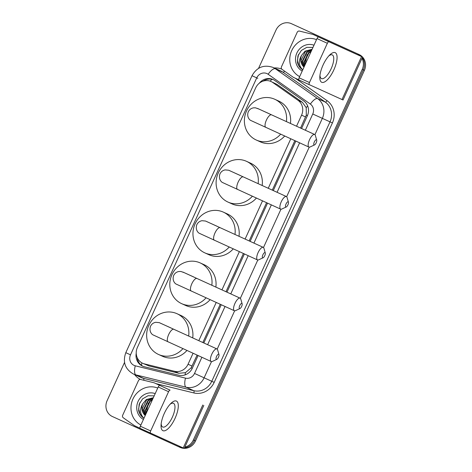 <?xml version="1.0" encoding="UTF-8"?>
<svg xmlns="http://www.w3.org/2000/svg" width="472" height="472" viewBox="0 0 472 472"><rect width="100%" height="100%" fill="white"/><g stroke="black" fill="none" stroke-linecap="round" stroke-linejoin="round"><path stroke-width="0.71" d="M300.575 128.065L306.31 115.091L306.216 107.645L302.381 102.306L277.17 84.494L271.058 81.514A12.207 11.375 -65.6 0 0 255.665 87.91L137.387 347.451A12.207 11.375 -65.6 0 0 142.691 363.287A12.207 11.375 -65.6 0 0 144.544 363.924L174.522 371.287A12.207 11.375 -65.6 0 0 188.057 364.248L193.066 353.262M296.534 126.225L301.573 115.156A12.207 11.375 -65.6 0 0 298.009 100.318L272.792 82.511A12.207 11.375 -65.6 0 0 271.075 81.526A12.207 11.375 -65.6 0 0 271.058 81.514M142.691 363.287L148.922 365.912L178.894 373.275L185.437 372.662L191.125 367.853L197.107 355.109M202.842 342.519L220.259 304.31M225.994 291.72L243.404 253.511M249.145 240.921L266.556 202.712M272.297 190.122L294.841 140.656M198.8 340.672L216.211 302.463M221.952 289.873L239.363 251.665M245.104 239.074L262.515 200.865M268.249 188.275L290.793 138.809M362 58.333A12.207 11.375 114.4 0 1 362.236 69.39L193.331 440.016L194.411 440.506A12.207 11.375 114.4 0 1 184.511 447.804A12.207 11.375 114.4 0 0 194.411 440.506L363.316 69.88L194.411 440.506L195.485 440.995A12.207 11.375 114.4 0 1 184.263 448.341M183.018 447.845A12.207 11.375 114.4 0 1 179.018 446.901A12.207 11.375 114.4 0 1 179 446.896A12.207 11.375 114.4 0 1 179 446.896A12.207 11.375 114.4 0 0 183.018 447.845M258.556 68.351L276.008 30.066A12.207 11.375 114.4 0 1 291.395 23.671A12.207 11.375 114.4 0 1 291.413 23.677L358.03 54.056A12.207 11.375 114.4 0 1 361.416 56.498A12.207 11.375 114.4 0 0 358.03 54.056L359.103 54.545A12.207 11.375 114.4 0 1 362.502 57M362.325 57.619A12.207 11.375 114.4 0 1 363.316 69.88A12.207 11.375 114.4 0 0 362.325 57.619M291.395 23.671L292.475 24.16A12.207 11.375 114.4 0 1 292.493 24.166A12.207 11.375 114.4 0 0 292.475 24.16A12.207 11.375 114.4 0 1 292.475 24.16L293.549 24.65A12.207 11.375 114.4 0 1 293.566 24.656L359.103 54.545M293.531 24.638A12.207 11.375 114.4 0 1 293.549 24.65L291.413 23.677M362.573 57.077A12.207 11.375 114.4 0 1 364.39 70.369L195.485 440.995M184.092 448.335A12.207 11.375 114.4 0 1 180.092 447.391A12.207 11.375 114.4 0 1 180.074 447.385L179.035 446.913M301.561 128.514L307.349 115.817A12.207 11.375 -65.6 0 0 303.779 100.978L274.787 80.5A12.207 11.375 -65.6 0 0 273.064 79.514A12.207 11.375 -65.6 0 0 273.046 79.502A12.207 11.375 -65.6 0 0 259.293 83.214M263.122 81.125A12.207 11.375 114.4 0 1 273.577 79.762M356.95 53.566A12.207 11.375 114.4 0 1 360.331 56.003M181.938 447.362A12.207 11.375 114.4 0 1 177.938 446.418A12.207 11.375 114.4 0 1 177.92 446.406L112.389 416.522A12.207 11.375 114.4 0 1 107.103 400.693L124.531 362.443M193.331 440.016A12.207 11.375 114.4 0 1 184.835 447.09M136.225 353.286A12.207 11.375 -65.6 0 0 142.485 366.095A12.207 11.375 -65.6 0 0 144.338 366.738L178.811 375.205A12.207 11.375 -65.6 0 0 192.346 368.16L198.093 355.558M203.827 342.967L221.244 304.759M226.979 292.168L244.39 253.96M250.13 241.369L267.541 203.161M273.282 190.57L295.82 141.104M143.028 366.325A12.207 11.375 114.4 0 1 137.169 357.558M299.667 76.617A20.343 18.957 114.4 0 1 291.696 50.651A20.343 18.957 114.4 0 1 316.517 39.636M312.057 49.43L305.502 51.354L301 60.481L304.021 67.053M304.015 67.077A10.172 9.475 114.4 0 1 301.62 55.307L305.077 51.159L312.122 49.283M311.662 50.297L307.213 52.132L302.711 61.26L304.369 66.298M311.78 50.038L306.788 51.938L302.281 61.065L304.263 66.534M311.007 51.737L308.924 52.905L304.422 62.033L304.983 64.947M311.201 51.306L308.493 52.711L303.992 61.838L304.794 65.36M305.166 64.552L307.024 54.658M302.198 71.054A14.243 13.269 114.4 0 1 296.87 53.011A14.243 13.269 114.4 0 1 313.98 45.2M312.954 47.46L306.829 47.33L301.36 50.439L297.938 55.849L297.413 62.145C298.174 65.449 299.903 67.986 302.617 69.767C298.617 65.573 298.286 60.752 301.62 55.307M298.546 54.351L297.407 60.381L298.9 65.767L302.617 69.767M323.066 65.024A16.278 5.912 -65.5 0 1 329.798 54.888A16.278 5.912 -65.5 0 1 336.801 54.899A16.278 5.912 -65.5 0 1 333.834 69.909A16.278 5.912 -65.5 0 1 324.441 82.004A16.278 5.912 -65.5 0 1 319.839 76.73A16.278 5.912 -65.5 0 1 323.066 65.024M319.963 75.308A13.021 4.732 114.5 0 0 321.456 78.588A13.021 4.732 114.5 0 0 331.167 68.694A13.021 4.732 114.5 0 0 332.258 54.894A13.021 4.732 114.5 0 0 328.807 55.914M298.805 79.827L293.484 77.402A2.035 1.894 -65.6 0 1 293.2 77.237L282.032 69.349A2.035 1.894 -65.6 0 1 281.436 66.876L297.212 32.255A2.035 1.894 -65.6 0 1 299.472 31.087L312.747 34.344A2.035 1.894 -65.6 0 1 313.054 34.45A2.035 1.894 -65.6 0 0 313.054 34.45L328.872 41.742A2.035 0.737 114.5 0 0 327.356 43.288L317.007 38.568A2.035 0.737 -65.5 0 1 318.523 37.023M317.096 36.285L313.054 34.45L317.096 36.285A2.035 1.894 114.4 0 1 317.096 36.285L362.59 57.041L328.872 41.742M362.59 57.041L343.02 99.987L298.947 79.969A2.035 0.737 -65.5 0 1 299.118 77.815L317.007 38.568M299.118 77.815L309.467 82.535L327.356 43.288M309.467 82.535A2.035 0.737 114.5 0 0 309.296 84.689L298.947 79.969M140.886 425.03A20.343 18.957 114.4 0 1 132.915 399.064A20.343 18.957 114.4 0 1 157.737 388.049M153.276 397.843L146.727 399.766L142.22 408.894L145.246 415.466M145.234 415.49A10.172 9.475 114.4 0 1 142.839 403.713L146.296 399.572L153.341 397.695M152.881 398.71L148.432 400.539L143.93 409.666L145.588 414.711M152.999 398.445L148.007 400.344L143.506 409.472L145.482 414.947M152.226 400.15L150.143 401.318L145.641 410.445L146.202 413.36M152.421 399.719L149.718 401.123L145.211 410.251L146.019 413.767M146.385 412.965L148.243 403.064M143.423 419.466A14.243 13.269 114.4 0 1 138.089 401.424A14.243 13.269 114.4 0 1 155.205 393.613M154.173 395.866L148.055 395.737L142.579 398.846L139.157 404.262L138.632 410.551C139.393 413.856 141.128 416.398 143.836 418.174C139.842 413.985 139.505 409.165 142.839 403.713M139.765 402.763L138.626 408.793L140.119 414.174L143.836 418.174M314.322 141.936A2.85 1.032 114.5 0 0 314.541 144.922A2.85 1.032 114.5 0 0 316.205 142.792A2.85 1.032 114.5 0 0 316.718 140.149A2.85 1.032 114.5 0 0 314.322 141.936M314.541 144.922L310.063 146.993A6.915 2.513 -65.5 0 1 308.942 147.087A6.915 2.513 -65.5 0 1 309.526 139.753A6.915 2.513 -65.5 0 1 314.682 134.496A6.915 2.513 -65.5 0 1 315.349 135.405L316.718 140.149M268.952 113.646A6.915 6.443 -65.6 0 0 268.367 113.339A6.915 6.443 -65.6 0 0 268.356 113.333A6.915 6.443 -65.6 0 0 268.344 113.327M280.645 134.184A22.379 20.851 114.4 0 1 256.249 140.013A22.379 20.851 114.4 0 1 256.219 139.995A22.379 20.851 114.4 0 1 246.52 111.003A22.379 20.851 114.4 0 1 274.745 99.256A22.379 20.851 114.4 0 1 274.781 99.267A22.379 20.851 114.4 0 1 286.404 121.605M278.751 101.073A22.379 20.851 114.4 0 1 278.787 101.085A22.379 20.851 114.4 0 1 278.816 101.102A22.379 20.851 114.4 0 1 290.439 123.446M284.681 136.024A22.379 20.851 114.4 0 1 260.29 141.842A22.379 20.851 114.4 0 1 260.255 141.83M286.038 203.992A2.85 1.032 114.5 0 0 286.262 206.972A2.85 1.032 114.5 0 0 287.926 204.848A2.85 1.032 114.5 0 0 288.439 202.199A2.85 1.032 114.5 0 0 286.038 203.992M286.262 206.972L281.778 209.049A6.915 2.513 -65.5 0 1 280.663 209.143A6.915 2.513 -65.5 0 1 281.247 201.809A6.915 2.513 -65.5 0 1 286.404 196.553A6.915 2.513 -65.5 0 1 287.065 197.461L288.439 202.199M240.667 175.696A6.915 6.443 -65.6 0 0 240.089 175.395A6.915 6.443 -65.6 0 0 240.077 175.389A6.915 6.443 -65.6 0 0 240.065 175.383L228.666 170.233L225.138 169.902C222.76 170.368 221.043 171.684 219.982 173.855C218.2 178.817 221.291 182.009 222.459 182.493L280.663 209.143M252.367 196.24A22.379 20.851 114.4 0 1 227.97 202.069A22.379 20.851 114.4 0 1 227.941 202.051A22.379 20.851 114.4 0 1 218.241 173.053A22.379 20.851 114.4 0 1 246.467 161.306A22.379 20.851 114.4 0 1 246.502 161.324A22.379 20.851 114.4 0 1 258.125 183.661M250.473 163.123A22.379 20.851 114.4 0 1 250.502 163.141A22.379 20.851 114.4 0 1 250.538 163.159A22.379 20.851 114.4 0 1 262.161 185.502M256.402 198.075A22.379 20.851 114.4 0 1 232.012 203.898A22.379 20.851 114.4 0 1 231.976 203.886M262.886 254.792A2.85 1.032 114.5 0 0 263.111 257.771A2.85 1.032 114.5 0 0 264.774 255.647A2.85 1.032 114.5 0 0 265.288 252.998A2.85 1.032 114.5 0 0 262.886 254.792M263.111 257.771L258.632 259.848A6.915 2.513 -65.5 0 1 257.511 259.942A6.915 2.513 -65.5 0 1 258.095 252.608A6.915 2.513 -65.5 0 1 263.252 247.352A6.915 2.513 -65.5 0 1 263.919 248.26L265.288 252.998M217.515 226.495A6.915 6.443 -65.6 0 0 216.937 226.194A6.915 6.443 -65.6 0 0 216.925 226.188A6.915 6.443 -65.6 0 0 216.913 226.182L205.515 221.032L201.987 220.701C199.615 221.167 197.892 222.483 196.83 224.654C195.048 229.616 198.14 232.808 199.308 233.292L257.511 259.942M229.215 247.039A22.379 20.851 114.4 0 1 204.818 252.868A22.379 20.851 114.4 0 1 204.789 252.85A22.379 20.851 114.4 0 1 195.089 223.852A22.379 20.851 114.4 0 1 223.315 212.111A22.379 20.851 114.4 0 1 223.35 212.123A22.379 20.851 114.4 0 1 234.973 234.46M227.321 213.928A22.379 20.851 114.4 0 1 227.351 213.94A22.379 20.851 114.4 0 1 227.386 213.958A22.379 20.851 114.4 0 1 239.009 236.301M233.251 248.874A22.379 20.851 114.4 0 1 208.86 254.697A22.379 20.851 114.4 0 1 208.825 254.685M239.741 305.591A2.85 1.032 114.5 0 0 239.959 308.57A2.85 1.032 114.5 0 0 241.623 306.446A2.85 1.032 114.5 0 0 242.136 303.803A2.85 1.032 114.5 0 0 239.741 305.591M239.959 308.57L235.481 310.647A6.915 2.513 -65.5 0 1 234.36 310.741A6.915 2.513 -65.5 0 1 234.944 303.407A6.915 2.513 -65.5 0 1 240.1 298.151A6.915 2.513 -65.5 0 1 240.767 299.059L242.136 303.803M194.37 277.294A6.915 6.443 -65.6 0 0 193.785 276.993A6.915 6.443 -65.6 0 0 193.774 276.987A6.915 6.443 -65.6 0 0 193.768 276.981M206.063 297.838A22.379 20.851 114.4 0 1 181.673 303.667A22.379 20.851 114.4 0 1 181.637 303.649A22.379 20.851 114.4 0 1 171.938 274.651A22.379 20.851 114.4 0 1 200.163 262.91A22.379 20.851 114.4 0 1 200.199 262.922A22.379 20.851 114.4 0 1 211.822 285.259M204.169 264.727A22.379 20.851 114.4 0 1 204.205 264.739A22.379 20.851 114.4 0 1 204.234 264.757A22.379 20.851 114.4 0 1 215.857 287.1M210.099 299.673A22.379 20.851 114.4 0 1 185.708 305.496A22.379 20.851 114.4 0 1 185.673 305.484M216.589 356.389A2.85 1.032 114.5 0 0 216.807 359.369A2.85 1.032 114.5 0 0 218.471 357.245A2.85 1.032 114.5 0 0 218.984 354.602A2.85 1.032 114.5 0 0 216.589 356.389M216.807 359.369L212.329 361.446A6.915 2.513 -65.5 0 1 211.208 361.54A6.915 2.513 -65.5 0 1 211.792 354.207A6.915 2.513 -65.5 0 1 216.949 348.95A6.915 2.513 -65.5 0 1 217.616 349.858L218.984 354.602M171.218 328.093A6.915 6.443 -65.6 0 0 170.634 327.792A6.915 6.443 -65.6 0 0 170.628 327.786A6.915 6.443 -65.6 0 0 170.616 327.78L159.217 322.636L155.683 322.299C153.311 322.765 151.595 324.081 150.533 326.252C148.751 331.214 151.837 334.406 153.011 334.89L211.208 361.54M182.918 348.637A22.379 20.851 114.4 0 1 158.521 354.466A22.379 20.851 114.4 0 1 158.486 354.448A22.379 20.851 114.4 0 1 148.786 325.45A22.379 20.851 114.4 0 1 177.012 313.709A22.379 20.851 114.4 0 1 177.047 313.721A22.379 20.851 114.4 0 1 188.67 336.058M181.018 315.526A22.379 20.851 114.4 0 1 181.053 315.538A22.379 20.851 114.4 0 1 181.083 315.556A22.379 20.851 114.4 0 1 192.712 337.899M186.947 350.472A22.379 20.851 114.4 0 1 162.557 356.295A22.379 20.851 114.4 0 1 162.527 356.283M164.285 413.437A16.278 5.912 -65.5 0 1 171.017 403.3A16.278 5.912 -65.5 0 1 178.021 403.312A16.278 5.912 -65.5 0 1 175.053 418.322A16.278 5.912 -65.5 0 1 165.66 430.417A16.278 5.912 -65.5 0 1 161.058 425.142A16.278 5.912 -65.5 0 1 164.285 413.437M161.182 423.72A13.021 4.732 114.5 0 0 162.675 426.995A13.021 4.732 114.5 0 0 172.386 417.106A13.021 4.732 114.5 0 0 173.484 403.306A13.021 4.732 114.5 0 0 170.026 404.327M140.025 428.24L134.709 425.815A2.035 1.894 -65.6 0 1 134.42 425.65L123.251 417.761A2.035 1.894 -65.6 0 1 122.655 415.289L138.432 380.668A2.035 1.894 -65.6 0 1 140.691 379.494L153.966 382.757A2.035 1.894 -65.6 0 1 154.279 382.863L170.091 390.149A2.035 0.737 114.5 0 0 168.575 391.695L158.226 386.981A2.035 0.737 -65.5 0 1 159.742 385.435M158.315 384.692A2.035 1.894 114.4 0 1 158.315 384.698A2.035 1.894 114.4 0 1 158.321 384.698L170.091 390.149M203.81 405.448L184.239 448.4L140.172 428.381A2.035 0.737 -65.5 0 1 140.166 428.381A2.035 0.737 -65.5 0 1 140.337 426.228L158.226 386.981M140.337 426.228L150.686 430.942L168.575 391.695M150.686 430.942A2.035 0.737 114.5 0 0 150.515 433.101L140.166 428.381M277.17 84.494L272.792 82.511M141.541 365.381A12.207 4.366 -76.2 0 1 141.83 362.844M307.437 115.61L306.31 115.091M306.216 107.645A12.207 4.366 -54.8 0 1 307.667 105.952M192.251 368.366L191.125 367.853M270.19 81.166A12.207 4.366 -54.8 0 1 271.931 79.272M185.112 374.874A12.207 4.366 -76.2 0 1 185.437 372.662M302.381 102.306L298.009 100.318M305.62 116.991L301.573 115.156M192.104 366.083L188.057 364.248M178.894 373.275L174.522 371.287M148.922 365.912L144.544 363.924M364.39 70.369L362.236 69.39M305.354 130.243L312.759 113.994A8.136 7.581 -65.6 0 0 310.381 104.1L268.149 74.275A8.136 7.581 -65.6 0 0 267.005 73.614A8.136 7.581 -65.6 0 0 256.733 77.874L130.514 354.826A8.136 7.581 -65.6 0 0 134.042 365.375A8.136 7.581 -65.6 0 0 135.287 365.812L185.496 378.143A8.136 7.581 -65.6 0 0 194.523 373.446L201.886 357.286M273.046 67.419A16.278 15.163 114.4 0 1 273.07 67.431A16.278 15.163 114.4 0 1 275.365 68.747L283.035 72.228A16.278 15.163 -65.6 0 0 280.74 70.912A16.278 15.163 -65.6 0 0 280.716 70.9L273.046 67.419C263.895 64.381 256.886 67.148 252.018 75.721L256.733 77.874M211.491 361.617L204.11 377.812A16.278 15.163 114.4 0 1 186.062 387.199L135.853 374.874A16.278 15.163 114.4 0 1 133.381 374.013A16.278 15.163 114.4 0 1 133.358 374.001L141.051 377.494A16.278 15.163 -65.6 0 0 141.051 377.494A16.278 15.163 -65.6 0 0 143.529 378.355L193.732 390.68A16.278 15.163 -65.6 0 0 211.78 381.293L330.022 121.841A16.278 15.163 -65.6 0 0 325.267 102.058L283.035 72.228A2.035 0.726 125.2 0 0 284.61 71.172M143.754 380.249A2.035 0.726 103.8 0 0 143.529 378.355L135.853 374.874A8.136 2.915 -76.2 0 1 135.287 365.812M274.273 67.98A18.308 17.057 114.4 0 1 281.819 69.172M295.271 78.216L327.072 100.678A18.308 17.057 114.4 0 1 332.418 122.932L214.182 382.385A18.308 17.057 114.4 0 1 193.874 392.946L156.002 383.647M140.461 379.453A18.308 17.057 114.4 0 1 134.608 374.573M179.018 446.901L180.092 447.391M268.149 74.275A8.136 2.909 -54.8 0 1 275.365 68.747L317.597 98.577L325.267 102.058A2.035 0.726 125.2 0 0 327.072 100.678M310.381 104.1A8.136 2.909 -54.8 0 1 317.597 98.577A16.278 15.163 114.4 0 1 322.352 118.36L332.418 122.932M185.496 378.143A8.136 2.915 -76.2 0 0 186.062 387.199L193.732 390.68A2.035 0.726 103.8 0 1 193.874 392.946M194.523 373.446L214.182 382.385M312.759 113.994L322.352 118.36L314.924 134.656M309.225 147.164L286.646 196.712M280.946 209.22L263.494 247.511M257.795 260.019L240.342 298.31M234.643 310.818L217.191 349.109M207.621 344.696L225.038 306.487M230.773 293.897L248.183 255.688M253.924 243.098L271.335 204.889M277.076 192.299L299.62 142.833M133.358 374.001C125.039 369.098 122.525 361.989 125.806 352.672L130.514 354.826M254.98 77.072L257.806 78.364M342.005 99.533L361.576 56.581M259.281 109.233A6.915 6.443 -65.6 0 0 258.945 109.061A6.915 6.443 -65.6 0 0 258.933 109.061L255.476 107.817L253.417 107.846C251.045 108.312 249.328 109.628 248.26 111.805C246.478 116.767 249.57 119.959 250.738 120.443L308.942 147.087M257.535 108.43L271.565 114.838A6.915 2.513 114.5 0 0 266.409 120.094A6.915 2.513 114.5 0 0 265.825 127.422M231.003 171.283A6.915 6.443 -65.6 0 0 230.666 171.118A6.915 6.443 -65.6 0 0 230.655 171.112M229.25 170.48L243.286 176.894A6.915 2.513 114.5 0 0 238.13 182.145A6.915 2.513 114.5 0 0 237.546 189.478M207.851 222.082A6.915 6.443 -65.6 0 0 207.515 221.917A6.915 6.443 -65.6 0 0 207.503 221.911M206.105 221.285L220.135 227.693A6.915 2.513 114.5 0 0 214.978 232.95A6.915 2.513 114.5 0 0 214.394 240.277M184.7 272.881A6.915 6.443 -65.6 0 0 184.363 272.716A6.915 6.443 -65.6 0 0 184.351 272.71L180.894 271.471L178.835 271.5C176.463 271.966 174.746 273.282 173.684 275.453C171.897 280.415 174.988 283.607 176.156 284.091L234.36 310.741M182.947 272.078L196.983 278.492A6.915 2.513 114.5 0 0 191.827 283.749A6.915 2.513 114.5 0 0 191.248 291.077M161.548 323.68A6.915 6.443 -65.6 0 0 161.212 323.515A6.915 6.443 -65.6 0 0 161.206 323.509M159.802 322.877L173.838 329.291A6.915 2.513 114.5 0 0 168.675 334.548A6.915 2.513 114.5 0 0 168.097 341.875M183.225 447.94L202.795 404.994M158.321 384.698L154.279 382.863L158.315 384.698M252.018 75.721L125.806 352.672M268.356 113.333L258.933 109.061M274.745 99.256L278.787 101.085M256.249 140.013L260.29 141.842M271.565 114.838L314.682 134.496M246.467 161.306L250.502 163.141M227.97 202.069L232.012 203.898M243.286 176.894L286.404 196.553M223.315 212.111L227.351 213.94M204.818 252.868L208.86 254.697M220.135 227.693L263.252 247.352M193.774 276.987L184.351 272.71M200.163 262.91L204.205 264.739M181.673 303.667L185.708 305.496M196.983 278.492L240.1 298.151M177.012 313.709L181.053 315.538M158.521 354.466L162.557 356.295M173.838 329.291L216.949 348.95"/></g></svg>
